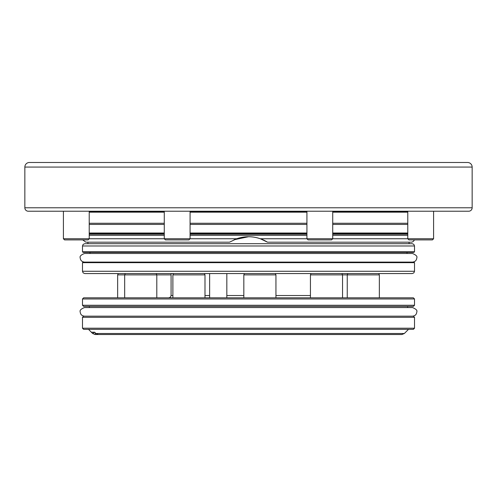 <?xml version="1.0" encoding="UTF-8"?>
<svg xmlns="http://www.w3.org/2000/svg" width="497" height="497" viewBox="0 0 497 497"><rect width="100%" height="100%" fill="white"/><g stroke="black" fill="none" stroke-linecap="round" stroke-linejoin="round"><path stroke-width="0.75" d="M433.589 238.753L432.446 239.896L408.932 239.896L407.782 238.753L433.589 238.753L433.589 211.225M407.782 211.225L407.782 238.753L332.723 238.753L331.58 239.896L308.065 239.896L306.922 238.753L332.723 238.753L332.723 211.225M234.155 239.74L248.5 236.746C255.365 236.789 261.695 238.603 267.498 242.194L260.329 238.753C252.433 236.075 244.549 236.075 236.671 238.753L190.078 238.753L188.935 239.896L165.42 239.896L164.277 238.753L190.078 238.753L190.078 211.225M164.277 211.225L164.277 238.753L89.218 238.753L88.068 239.896L64.554 239.896L63.411 238.753L89.218 238.753L89.218 211.225M260.329 238.753L306.922 238.753L306.922 211.225M63.411 238.753L63.411 211.225M164.277 233.018L89.218 233.018L89.448 233.422M407.552 233.018L407.552 233.422M407.782 224.414L332.723 224.414M306.922 224.414L190.078 224.414M164.277 224.414L89.218 224.414M407.782 212.176L332.723 212.176M306.922 212.176L190.078 212.176M164.277 212.176L89.218 212.176M342.762 162.482L296.883 162.482M443.628 162.482L397.749 162.482L443.628 162.482M24.85 207.783A3.442 3.442 0 0 0 28.292 211.225L468.708 211.225A3.442 3.442 0 0 0 472.15 207.783L472.15 167.067A4.585 4.585 0 0 0 467.565 162.482L29.435 162.482A4.585 4.585 0 0 0 24.85 167.067L24.85 207.783L472.15 207.783M407.782 233.422L332.723 233.422M306.922 233.422L190.078 233.422M414.318 239.896A3.442 3.442 0 0 1 411.075 242.194L267.498 242.194M89.218 234.162L164.277 234.162M190.078 234.162L306.922 234.162M332.723 234.162L407.782 234.162M83.633 297.815L413.367 297.815L414.517 298.964L82.483 298.964L83.633 297.815M212.977 306.419L83.633 306.419L82.483 305.27L414.517 305.27L413.367 306.419L212.977 306.419M89.367 307.568L89.367 306.419L214.213 306.419M83.633 316.167L413.367 316.167L414.517 317.316L82.483 317.316L83.633 316.167M212.977 329.356L83.633 329.356L82.483 328.213L414.517 328.213L413.367 329.356L212.977 329.356M127.835 334.518L95.101 334.518L92.666 333.512L91.38 332.226L94.635 332.226L95.921 333.512L98.325 334.518L401.899 334.518L404.334 333.512L408.497 329.356M414.517 271.275L413.858 272.884L412.224 273.567L84.776 273.567L83.142 272.884L82.483 271.275L414.517 271.275L414.517 262.671L82.483 262.671L83.055 262.099L413.945 262.099L414.517 262.671M248.575 236.746L236.671 238.753L229.502 242.194L87.932 242.194L87.932 243.685L84.776 243.685L412.224 243.685L413.858 244.369L414.517 245.978L82.483 245.978L83.142 244.369L84.776 243.685M212.859 252.352L83.055 252.352L82.483 251.774L414.517 251.774L413.945 252.352L212.859 252.352M246.984 334.518L200.061 334.518M95.101 334.518L95.262 332.853M398.675 334.518L376.204 334.518M350.397 334.518L339.389 334.518M313.582 334.518L272.791 334.518M176.037 334.518L153.641 334.518M92.666 333.512L94.635 332.226M407.633 307.568L407.633 306.419L413.367 306.419M248.5 236.746L234.186 239.728M229.502 242.194L85.925 242.194L82.682 239.896M164.277 233.422L89.218 233.422M53.372 162.482L99.251 162.482M407.782 211.635L332.723 211.635M306.922 211.635L190.078 211.635M164.277 211.635L89.218 211.635M89.218 223.265L164.277 223.265M190.078 223.265L306.922 223.265M332.723 223.265L407.782 223.265M472.15 167.067L24.85 167.067M407.782 235.311L332.723 235.311M306.922 235.311L190.078 235.311M164.277 235.311L89.218 235.311M310.432 297.815L310.432 274.878L379.354 274.878L378.745 273.567M243.828 297.815L243.828 274.878L275.947 274.878L275.338 273.567M172.881 297.815L172.881 274.878L204.994 274.878L204.385 273.567M117.646 297.815L117.646 274.878L171.08 274.878M171.08 273.567L171.08 295.522L172.881 295.522M204.994 295.522L209.628 295.522M226.831 295.522L243.828 295.522M275.947 295.522L310.432 295.522M95.921 333.512L404.334 333.512M100.052 316.167L84.49 316.167C81.831 315.868 80.396 314.433 80.191 311.868C79.57 310.37 81.005 308.935 84.49 307.568L412.51 307.568C416.032 308.997 417.468 310.426 416.809 311.868C416.604 314.433 415.169 315.868 412.51 316.167M267.659 262.099L84.49 262.099C81.831 261.795 80.396 260.36 80.191 257.794C79.57 256.303 81.005 254.868 84.49 253.495L412.51 253.495C416.064 254.98 417.499 256.415 416.809 257.794C416.604 260.36 415.169 261.795 412.51 262.099M190.078 233.018L306.922 233.018M332.723 233.018L407.782 233.018M409.068 242.194L409.068 243.685M310.432 274.878L311.041 273.567M243.828 274.878L244.437 273.567M172.881 274.878L173.49 273.567M124.679 297.815L124.679 274.878L125.287 273.567M117.646 274.878L118.255 273.567M226.831 297.815L226.831 273.567M379.354 297.815L379.354 274.878M82.483 305.27L82.483 298.964M82.483 328.213L82.483 317.316M91.373 332.226L88.503 329.356M82.483 271.275L82.483 262.671M89.969 253.495L89.969 252.352M82.483 251.774L82.483 245.978M414.517 251.774L414.517 245.978M407.031 253.495L407.031 252.352M414.517 328.213L414.517 317.316M414.517 305.27L414.517 298.964M171.08 295.522L170.421 297.131L168.787 297.815M156.797 297.815L156.797 274.878L156.188 273.567M204.994 297.815L204.994 274.878M275.947 297.815L275.947 274.878M342.545 297.815L342.545 274.878L341.936 273.567M347.241 297.815L347.241 274.878L347.85 273.567M209.628 297.815L209.628 273.567"/></g></svg>
